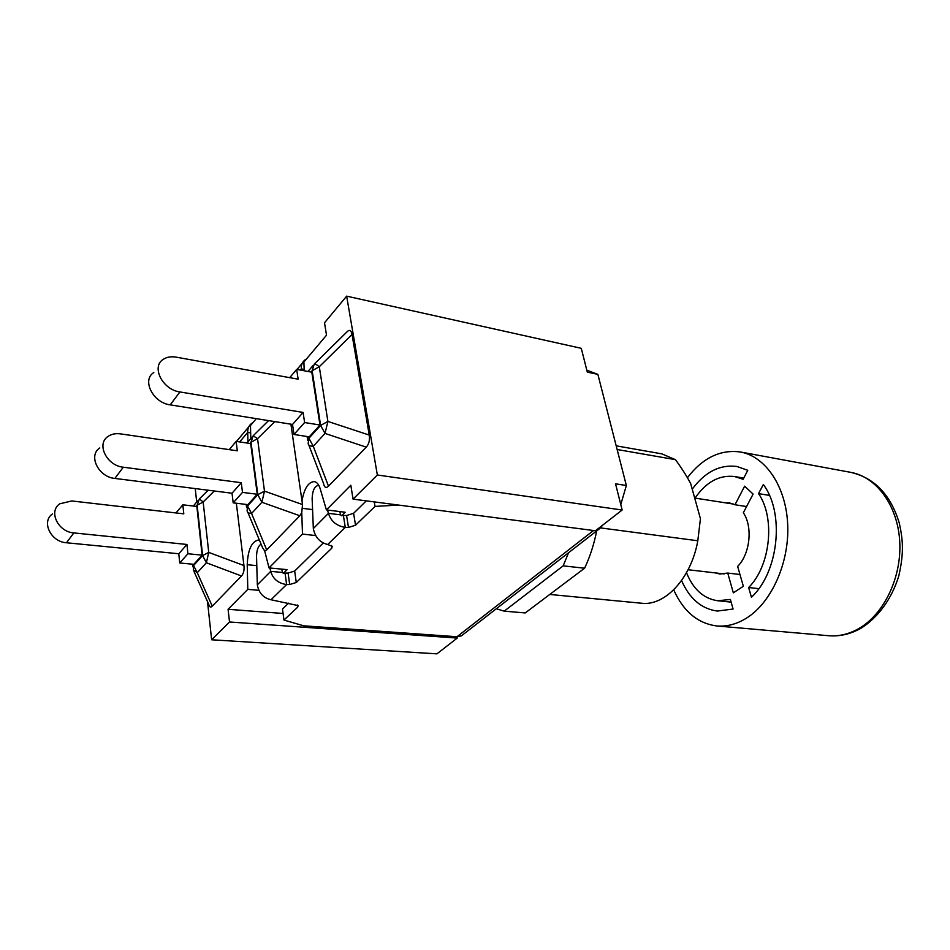 <?xml version="1.0" encoding="UTF-8"?>
<svg xmlns="http://www.w3.org/2000/svg" width="950" height="950" viewBox="0 0 950 950"><rect width="100%" height="100%" fill="white"/><g stroke="black" fill="none" stroke-linecap="round" stroke-linejoin="round"><path stroke-width="1.43" d="M724.957 502.752L729.386 502.859L734.991 504.759L744.634 486.186L753.101 494.083L743.339 512.751C752.994 526.787 750.12 553.957 737.651 566.402L743.351 586.281L733.329 592.836L727.748 573.064L719.732 573.99L715.445 572.921M739.979 574.489L727.748 573.064M746.581 506.552L734.991 504.759M695.02 498.109C706.182 481.923 719.387 474.739 734.659 476.544L743.114 479.299L747.769 470.298L736.927 466.486C719.946 464.324 705.043 471.889 692.217 489.179M681.566 580.557C689.534 598.714 701.456 608.879 717.321 611.064L733.079 609.033L730.384 599.426L717.82 600.768C703.665 598.702 693.239 589.344 686.506 572.696M758.836 588.656L748.636 587.528L751.426 597.229C778.691 572.304 784.89 512.881 763.325 484.524L758.551 493.62C775.509 518.023 770.498 565.879 748.636 587.528M769.441 495.401L758.551 493.62M673.716 589.831C683.371 611.42 697.739 623.473 716.858 625.967C726.809 626.798 736.678 624.197 746.451 618.153C771.459 602.621 789.414 562.863 787.704 524.721C786.125 486.543 765.534 456.404 740.442 451.998C720.409 449.279 702.739 457.841 687.408 477.707M339.708 511.575L340.682 514.864L328.439 513.356C330.933 521.277 336.537 525.956 345.277 527.393L343.389 515.446L346.584 515.506L353.602 513.297L366.296 500.864M340.682 514.864L341.561 515.779L343.389 515.446M318.856 485.462L318.404 485.355C314.545 486.186 312.455 490.628 312.134 498.655L313.334 528.544L328.439 513.356L327.489 510.055M398.644 505.079L375.012 506.409L355.526 525.231L348.484 527.44L345.277 527.393L327.691 544.528C319.794 542.45 315.008 537.118 313.334 528.544M327.691 544.528L332.262 546.262L331.776 548.186L296.269 582.492L289.679 584.523L286.603 584.547L285.059 573.076L288.111 573.076L294.678 571.033L323.297 542.996M281.699 569.121L282.566 572.47L270.726 571.354C272.923 578.954 278.219 583.359 286.603 584.547L270.999 599.747L298.11 605.601L297.683 607.169L283.955 620.053L303.739 625.812L456.997 636.738L461.367 635.871L599.592 528.663L602.727 525.112M282.566 572.47L283.326 573.396L285.059 573.076M270.999 599.747C263.364 597.977 258.804 593.002 257.331 584.82L270.726 571.354L269.883 567.993M261.084 544.148C258.21 545.906 256.702 549.955 256.536 556.32L257.331 584.82M586.815 370.191L597.871 374.359L626.359 485.509L620.778 504.557M290.914 424.187L301.993 500.899C304.214 488.514 308.287 482.077 314.213 481.591C316.872 482.042 318.879 484.476 320.245 488.894L326.408 509.912L350.823 485.248L353.067 499.13L377.352 474.988L346.655 296.151L581.281 348.317L587.302 372.127L597.871 374.359M353.067 499.13L595.436 530.765L622.155 510.019L615.541 483.811L626.359 485.509M463.279 634.386L461.367 635.871M597.277 529.34L599.592 528.663M374.253 501.897L375.012 506.409M283.955 620.053L282.494 609.021L288.658 603.143M236.491 441.441L248.71 426.918M250.658 432.867L247.713 432.404L247.962 441.892M252.854 422.714L251.619 423.463C248.829 425.588 247.523 428.569 247.713 432.404L239.685 441.916M304.154 369.443L301.316 368.921L301.364 370.251M306.458 359.005L305.199 359.753C302.349 361.867 301.055 364.919 301.316 368.921L300.354 370.061M496.327 608.76L504.224 611.147L563.172 565.856L568.563 552.734M617.132 449.516L675.462 459.657C681.886 468.469 686.957 476.461 690.674 483.633L700.435 518.676L697.811 540.776L600.732 527.927M697.811 540.776C691.172 578.384 664.905 606.314 641.535 603.226L549.765 594.451M616.194 445.835L661.782 453.851L675.462 459.657M504.224 611.147L525.219 612.94L584.582 568.219C589.986 556.831 594.011 544.409 596.659 530.943M563.172 565.856L584.582 568.219M346.655 296.151L324.508 322.798L326.515 335.172L303.893 362.057L304.202 370.773M256.286 418.641L250.479 425.529L250.8 438.567M207.492 601.54L211.648 639.778L229.532 621.989L228.071 609.294L283.076 613.474M229.532 621.989L457.247 638.068L456.997 636.738M258.839 590.306L247.784 589.368L247.226 564.716C247.891 549.931 251.524 541.726 258.139 540.099L259.587 540.562M228.071 609.294L247.784 589.368M315.637 535.562L302.492 534.09L301.756 512.644L299.82 515.755L266.724 549.931L264.682 550.976L269.028 567.91L302.492 534.09M269.028 567.91L287.126 569.644L283.326 573.396M326.408 509.912L345.147 512.24L341.561 515.779M211.648 639.778L436.929 653.849L457.247 638.068M73.862 532.914C58.057 531.964 48.189 511.385 59.791 503.797L71.749 500.959L183.789 513.843L182.851 504.806L196.852 506.469L202.124 555.144L187.922 553.755L179.716 562.982L178.79 553.755L66.453 542.759L73.862 532.914L186.96 544.469L187.922 553.755M52.559 513.891C41.016 521.491 50.766 541.892 66.453 542.759M186.96 544.469L178.79 553.755M236.348 503.227L243.948 565.547L208.739 552.413L202.599 555.56L206.364 562.768L208.739 552.413L203.158 502.004L199.369 498.928L197.137 505.222L203.158 502.004L214.296 490.984M193.361 570.059L197.268 572.684L193.551 565.547L193.361 570.059M243.948 565.547C244.411 570.131 243.592 573.61 241.502 575.985L212.254 606.171C210.603 607.774 209.428 607.145 208.727 604.295L194.049 571.591M179.716 562.982L193.836 564.312L202.124 555.144M175.999 512.941L182.851 504.806M247.819 512.335L262.533 547.628L264.682 550.976M123.298 467.21C106.768 465.738 96.057 443.971 108.039 436.442C111.471 434.079 115.615 433.224 120.484 433.877L237.31 450.799L236.146 441.394L250.693 443.567L257.26 494.261L242.487 492.385L233.189 502.847L232.026 493.228L114.855 478.432L123.298 467.21L241.288 482.707L242.487 492.385M99.798 447.949C87.887 455.489 98.444 477.054 114.855 478.432M241.288 482.707L232.026 493.228M247.131 510.708C247.178 512.418 248.662 513.344 251.572 513.487L247.558 505.97L247.131 510.708M266.724 549.931L251.572 513.487L261.868 502.265L264.48 491.15L257.806 494.665L261.868 502.265L299.82 515.755M301.756 512.644L302.516 504.557L264.48 491.15L257.545 438.651L253.175 435.777L251.002 442.237L257.545 438.651L274.811 421.598M301.993 500.899L302.516 504.557M233.189 502.847L247.867 504.64L257.26 494.261M229.223 449.635L236.146 441.394M179.918 391.946C162.616 389.797 150.919 366.712 163.269 359.349C166.796 357.022 171.107 356.286 176.201 357.152L298.134 379.181L296.673 369.384L311.802 372.174L319.972 425.018L304.606 422.536L293.989 434.471L292.529 424.448L170.216 404.854L179.918 391.946L303.098 412.431L304.606 422.536M153.805 372.554C141.514 379.964 153.033 402.824 170.216 404.854M303.098 412.431L292.529 424.448M289.714 377.661L296.673 369.384M308.168 443.329C308.133 445.194 309.831 446.168 313.262 446.251L308.904 438.282L308.168 443.329M328.486 486.162L313.262 446.251L325.019 433.426L327.904 421.444L320.601 425.386L325.019 433.426L366.261 447.153L328.486 486.162C326.028 488.49 324.366 487.552 323.487 483.324L308.821 445.039M369.241 435.076L327.904 421.444L319.295 366.736C316.303 364.361 314.604 363.494 314.213 364.135L312.146 370.738L319.295 366.736L352.022 334.459L369.241 435.076C369.966 440.088 368.968 444.113 366.261 447.153M314.426 363.933L346.762 332.096C349.386 329.258 351.132 330.042 352.022 334.459M293.989 434.471L309.249 436.858L319.972 425.018M195.237 488.585L196.697 502.063M377.352 474.988L622.155 510.019M858.752 628.591C848.849 634.196 838.803 636.571 828.602 635.716C839.669 636.631 850.464 634.149 860.973 628.283C878.227 617.429 891.765 598.761 898.795 575.973C904.174 552.223 902.868 539.624 899.282 523.023C890.625 494.724 874.451 477.838 850.749 472.352C876.434 476.888 897.691 505.507 899.721 541.334C901.871 577.113 884.07 614.199 858.752 628.591M331.372 545.526L331.776 548.186M294.678 571.033L296.269 582.492M288.111 573.076L289.679 584.523M593.513 530.516L456.974 636.738M353.602 513.297L355.526 525.231M346.584 515.506L348.484 527.44M297.374 604.996L297.683 607.169M212.254 606.171L197.268 572.684L206.364 562.768L241.502 575.985M196.139 506.386L197.137 505.222L202.599 555.56L193.551 565.547L193.42 564.264M198.206 500.282L193.301 506.041M208.181 490.212L199.405 498.892M249.957 443.448L251.002 442.237L257.806 494.665L247.558 505.97L247.38 504.581M268.553 420.601L253.282 435.67M252.011 437.142L247.012 443.009M311.042 372.032L312.146 370.738L320.601 425.386L308.904 438.282L308.679 436.762M313.049 365.512L307.978 371.462M247.226 564.716L256.797 565.63M302.67 508.369L312.574 509.592M731.132 602.11L717.82 600.768M743.743 478.088L734.659 476.544M716.858 625.967L828.602 635.716M740.442 451.998L850.749 472.352M302.254 363.244L297.041 369.443M688.085 569.739L724.161 573.931M694.699 498.049L733.626 504.094M192.779 566.794L192.506 564.181M246.596 507.585L246.204 504.426M307.681 440.42L307.099 436.513"/></g></svg>
